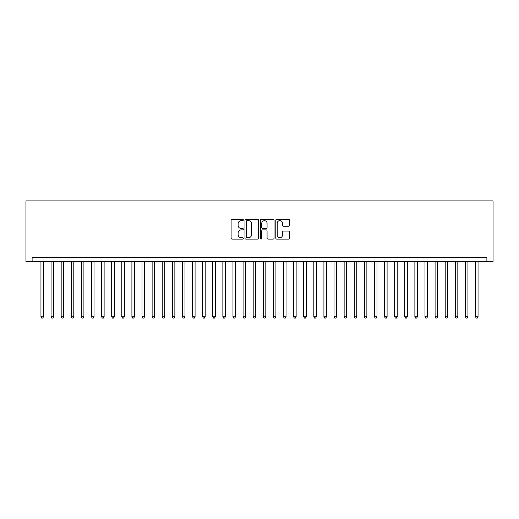 <?xml version="1.0" encoding="UTF-8"?>
<svg xmlns="http://www.w3.org/2000/svg" width="519" height="519" viewBox="0 0 519 519"><rect width="100%" height="100%" fill="white"/><g stroke="black" fill="none" stroke-linecap="round" stroke-linejoin="round"><path stroke-width="0.78" d="M243.333 219.959A0.694 0.694 0 0 0 242.639 219.265L232.097 219.265A0.993 0.993 0 0 0 231.104 220.257L231.104 238.111A0.993 0.993 0 0 0 232.097 239.103L242.639 239.103A0.694 0.694 0 0 0 243.333 238.409A0.694 0.694 0 0 0 242.639 237.715L241.27 237.715A3.172 3.172 0 0 1 238.098 234.536L238.098 233.05A3.172 3.172 0 0 1 241.27 229.878L242.639 229.878A0.694 0.694 0 0 0 243.333 229.184A0.694 0.694 0 0 0 242.639 228.49L241.27 228.49A3.172 3.172 0 0 1 238.098 225.311L238.098 223.825A3.172 3.172 0 0 1 241.27 220.653L242.639 220.653A0.694 0.694 0 0 0 243.333 219.959M288.493 226.258A0.993 0.993 0 0 0 289.485 225.265L289.485 220.257A0.993 0.993 0 0 0 288.493 219.265L276.783 219.265A0.993 0.993 0 0 0 275.79 220.257L275.79 238.111A0.993 0.993 0 0 0 276.783 239.103L288.493 239.103A0.993 0.993 0 0 0 289.485 238.111L289.485 232.058A0.993 0.993 0 0 0 288.493 231.065L283.478 231.065A0.993 0.993 0 0 0 282.492 232.058L282.492 235.062A2.653 2.653 0 0 1 279.838 237.715A2.653 2.653 0 0 1 277.185 235.062L277.185 223.306A2.653 2.653 0 0 1 279.838 220.653A2.653 2.653 0 0 1 282.492 223.306L282.492 225.265A0.993 0.993 0 0 0 283.478 226.258L288.493 226.258M486.887 261.524L486.887 257.476L32.113 257.476L32.113 261.524L493.05 261.524L493.05 200.885L25.95 200.885L25.95 261.524L32.113 261.524M258.631 220.257A0.993 0.993 0 0 0 257.638 219.265L245.935 219.265A0.993 0.993 0 0 0 244.942 220.257L244.942 238.111A0.993 0.993 0 0 0 245.935 239.103L257.638 239.103A0.993 0.993 0 0 0 258.631 238.111L258.631 220.257M261.362 219.265L273.065 219.265A0.993 0.993 0 0 1 274.058 220.257L274.058 238.111A0.993 0.993 0 0 1 273.065 239.103L268.057 239.103A0.993 0.993 0 0 1 267.064 238.111L267.064 230.871A0.993 0.993 0 0 0 266.072 229.878L262.75 229.878A0.993 0.993 0 0 0 261.758 230.871L261.758 238.409A0.694 0.694 0 0 1 261.063 239.103A0.694 0.694 0 0 1 260.369 238.409L260.369 220.257A0.993 0.993 0 0 1 261.362 219.265M247.025 220.653A0.694 0.694 0 0 0 246.33 221.347L246.33 237.021A0.694 0.694 0 0 0 247.025 237.715L248.465 237.715A3.172 3.172 0 0 0 251.637 234.536L251.637 223.825A3.172 3.172 0 0 0 248.465 220.653L247.025 220.653M267.064 223.352A2.653 2.653 0 0 0 264.411 220.698A2.653 2.653 0 0 0 261.758 223.352L261.758 227.497A0.993 0.993 0 0 0 262.75 228.49L266.072 228.49A0.993 0.993 0 0 0 267.064 227.497L267.064 223.352M40.956 261.524L40.956 316.804L43.486 316.804L43.486 261.524M43.486 316.804L42.727 318.115L41.715 318.115L40.956 316.804M51.063 261.524L51.063 316.804L53.587 316.804L53.587 261.524M53.587 316.804L52.834 318.115L51.822 318.115L51.063 316.804M61.171 261.524L61.171 316.804L63.694 316.804L63.694 261.524M63.694 316.804L62.935 318.115L61.93 318.115L61.171 316.804M71.278 261.524L71.278 316.804L73.802 316.804L73.802 261.524M73.802 316.804L73.043 318.115L72.031 318.115L71.278 316.804M81.379 261.524L81.379 316.804L83.909 316.804L83.909 261.524M83.909 316.804L83.15 318.115L82.138 318.115L81.379 316.804M91.487 261.524L91.487 316.804L94.017 316.804L94.017 261.524M94.017 316.804L93.258 318.115L92.246 318.115L91.487 316.804M101.594 261.524L101.594 316.804L104.118 316.804L104.118 261.524M104.118 316.804L103.359 318.115L102.353 318.115L101.594 316.804M111.702 261.524L111.702 316.804L114.225 316.804L114.225 261.524M114.225 316.804L113.466 318.115L112.454 318.115L111.702 316.804M121.803 261.524L121.803 316.804L124.333 316.804L124.333 261.524M124.333 316.804L123.574 318.115L122.562 318.115L121.803 316.804M131.91 261.524L131.91 316.804L134.44 316.804L134.44 261.524M134.44 316.804L133.681 318.115L132.669 318.115L131.91 316.804M142.018 261.524L142.018 316.804L144.542 316.804L144.542 261.524M144.542 316.804L143.789 318.115L142.777 318.115L142.018 316.804M152.125 261.524L152.125 316.804L154.649 316.804L154.649 261.524M154.649 316.804L153.89 318.115L152.884 318.115L152.125 316.804M162.226 261.524L162.226 316.804L164.757 316.804L164.757 261.524M164.757 316.804L163.998 318.115L162.985 318.115L162.226 316.804M172.334 261.524L172.334 316.804L174.864 316.804L174.864 261.524M174.864 316.804L174.105 318.115L173.093 318.115L172.334 316.804M182.441 261.524L182.441 316.804L184.965 316.804L184.965 261.524M184.965 316.804L184.213 318.115L183.201 318.115L182.441 316.804M192.549 261.524L192.549 316.804L195.073 316.804L195.073 261.524M195.073 316.804L194.314 318.115L193.308 318.115L192.549 316.804M202.657 261.524L202.657 316.804L205.18 316.804L205.18 261.524M205.18 316.804L204.421 318.115L203.409 318.115L202.657 316.804M212.758 261.524L212.758 316.804L215.288 316.804L215.288 261.524M215.288 316.804L214.529 318.115L213.517 318.115L212.758 316.804M222.865 261.524L222.865 316.804L225.395 316.804L225.395 261.524M225.395 316.804L224.636 318.115L223.624 318.115L222.865 316.804M232.973 261.524L232.973 316.804L235.496 316.804L235.496 261.524M235.496 316.804L234.737 318.115L233.732 318.115L232.973 316.804M243.08 261.524L243.08 316.804L245.604 316.804L245.604 261.524M245.604 316.804L244.845 318.115L243.833 318.115L243.08 316.804M253.181 261.524L253.181 316.804L255.711 316.804L255.711 261.524M255.711 316.804L254.952 318.115L253.94 318.115L253.181 316.804M263.289 261.524L263.289 316.804L265.819 316.804L265.819 261.524M265.819 316.804L265.06 318.115L264.048 318.115L263.289 316.804M273.396 261.524L273.396 316.804L275.92 316.804L275.92 261.524M275.92 316.804L275.167 318.115L274.155 318.115L273.396 316.804M283.504 261.524L283.504 316.804L286.027 316.804L286.027 261.524M286.027 316.804L285.268 318.115L284.263 318.115L283.504 316.804M293.605 261.524L293.605 316.804L296.135 316.804L296.135 261.524M296.135 316.804L295.376 318.115L294.364 318.115L293.605 316.804M303.712 261.524L303.712 316.804L306.242 316.804L306.242 261.524M306.242 316.804L305.483 318.115L304.471 318.115L303.712 316.804M313.82 261.524L313.82 316.804L316.343 316.804L316.343 261.524M316.343 316.804L315.591 318.115L314.579 318.115L313.82 316.804M323.927 261.524L323.927 316.804L326.451 316.804L326.451 261.524M326.451 316.804L325.692 318.115L324.686 318.115L323.927 316.804M334.035 261.524L334.035 316.804L336.559 316.804L336.559 261.524M336.559 316.804L335.799 318.115L334.787 318.115L334.035 316.804M344.136 261.524L344.136 316.804L346.666 316.804L346.666 261.524M346.666 316.804L345.907 318.115L344.895 318.115L344.136 316.804M354.243 261.524L354.243 316.804L356.774 316.804L356.774 261.524M356.774 316.804L356.015 318.115L355.002 318.115L354.243 316.804M364.351 261.524L364.351 316.804L366.875 316.804L366.875 261.524M366.875 316.804L366.116 318.115L365.11 318.115L364.351 316.804M374.459 261.524L374.459 316.804L376.982 316.804L376.982 261.524M376.982 316.804L376.223 318.115L375.211 318.115L374.459 316.804M384.56 261.524L384.56 316.804L387.09 316.804L387.09 261.524M387.09 316.804L386.331 318.115L385.319 318.115L384.56 316.804M394.667 261.524L394.667 316.804L397.197 316.804L397.197 261.524M397.197 316.804L396.438 318.115L395.426 318.115L394.667 316.804M404.775 261.524L404.775 316.804L407.298 316.804L407.298 261.524M407.298 316.804L406.546 318.115L405.534 318.115L404.775 316.804M414.882 261.524L414.882 316.804L417.406 316.804L417.406 261.524M417.406 316.804L416.647 318.115L415.641 318.115L414.882 316.804M424.983 261.524L424.983 316.804L427.513 316.804L427.513 261.524M427.513 316.804L426.754 318.115L425.742 318.115L424.983 316.804M435.091 261.524L435.091 316.804L437.621 316.804L437.621 261.524M437.621 316.804L436.862 318.115L435.85 318.115L435.091 316.804M445.198 261.524L445.198 316.804L447.722 316.804L447.722 261.524M447.722 316.804L446.969 318.115L445.957 318.115L445.198 316.804M455.306 261.524L455.306 316.804L457.829 316.804L457.829 261.524M457.829 316.804L457.07 318.115L456.065 318.115L455.306 316.804M465.413 261.524L465.413 316.804L467.937 316.804L467.937 261.524M467.937 316.804L467.178 318.115L466.166 318.115L465.413 316.804M475.514 261.524L475.514 316.804L478.044 316.804L478.044 261.524M478.044 316.804L477.285 318.115L476.273 318.115L475.514 316.804"/></g></svg>
